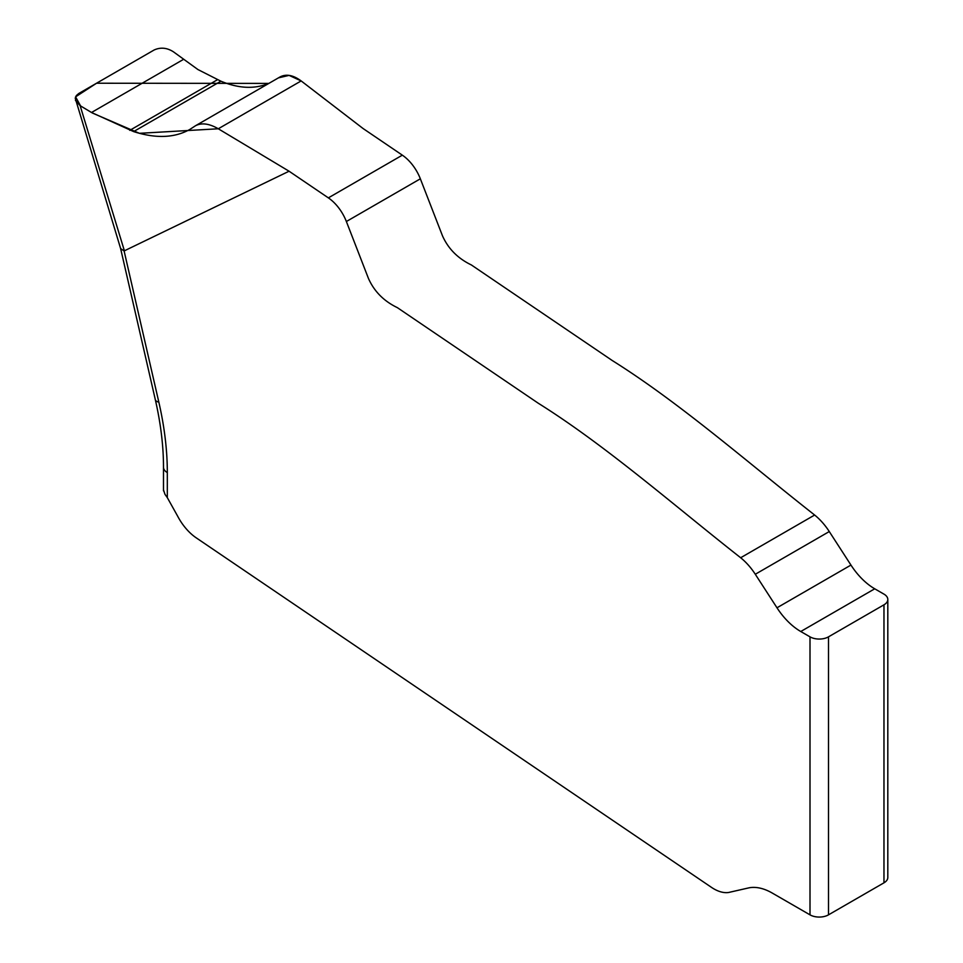 <?xml version="1.0" encoding="UTF-8"?>
<svg xmlns="http://www.w3.org/2000/svg" width="963" height="963" viewBox="0 0 963 963"><rect width="100%" height="100%" fill="white"/><g stroke="black" fill="none" stroke-linecap="round" stroke-linejoin="round"><path stroke-width="1.44" d="M120.592 248.43L75.234 98.166L76.318 95.59L78.761 93.495L154.152 49.98C160.58 47.091 167.008 47.705 173.424 51.809L197.933 69.553L220.9 81.193C238.571 88.536 254.545 89.27 268.833 83.408L96.553 83.227L75.583 96.854L80.603 105.954L92.484 113.068L139.394 133.315L218.288 128.777L301.154 80.928L289.081 75.379L278.716 77.798M75.427 100.381L80.134 105.677L91.509 112.49L133.616 131.594C155.813 138.696 174.544 137.986 189.831 129.451L195.441 125.78C201.592 122.53 209.2 123.529 218.288 128.777L289.081 171.221L328.359 197.872A32.694 18.875 60 0 1 346.367 221.514L368.456 278.451C374.186 291.38 383.828 301.118 397.358 307.642L538.305 403.256C605.932 445.604 673.931 505.334 740.655 557.746A45.767 26.422 60 0 1 755.293 574.261L776.985 607.785A52.315 30.202 -120 0 0 800.759 631.511L810.003 636.844A13.073 7.548 0 0 0 828.493 636.844L883.974 604.812A13.073 7.548 0 0 0 887.814 599.48A13.073 7.548 0 0 0 883.974 594.135L874.729 588.802A52.315 30.202 60 0 1 850.955 565.076L829.275 531.552A45.767 26.422 -120 0 0 814.638 515.036C747.902 462.625 679.914 402.895 612.287 360.547L471.328 264.933C457.798 258.409 448.168 248.671 442.438 235.73L420.35 178.805A32.694 18.875 -120 0 0 402.341 155.163L363.063 128.512L301.154 80.928C293.185 75.042 286.119 73.73 279.932 77.004M289.081 171.221L124.107 250.946L158.835 402.137A274.624 158.558 60 0 1 167.321 472.592L167.321 497.654L164.962 494.296L163.493 489.866M120.628 248.574L124.107 250.946M887.814 599.48L887.814 877.474A13.073 7.548 180 0 1 883.974 882.818L828.493 914.85A13.073 7.548 180 0 1 810.003 914.85L772.266 893.062A58.851 33.982 -120 0 0 748.395 887.97L728.485 892.508A39.23 22.655 60 0 1 711.464 887.356L196.211 537.836A39.23 22.655 60 0 1 177.722 516.3L167.321 497.654M80.134 105.677L124.432 250.91M810.003 914.85L810.003 636.844M883.974 882.818L883.974 604.812M828.493 636.844L828.493 914.85M163.493 490.865L163.493 467.26A13.073 7.548 0 0 0 167.321 472.592M163.493 467.26C163.505 446.182 160.785 423.672 155.332 399.729A13.073 5.008 -12.9 0 0 158.835 402.137M800.759 631.511L874.729 588.802M776.985 607.785L850.955 565.076M755.293 574.261L829.275 531.552M740.655 557.746L814.638 515.036M346.367 221.514L420.35 178.805M328.359 197.872L402.341 155.163M218.288 128.777L301.154 80.928M133.616 131.594L220.9 81.193M129.788 130.342L217.445 79.736M91.509 112.49L183.367 59.453M155.332 399.729L120.604 248.502M279.872 77.04L195.501 125.744"/></g></svg>
